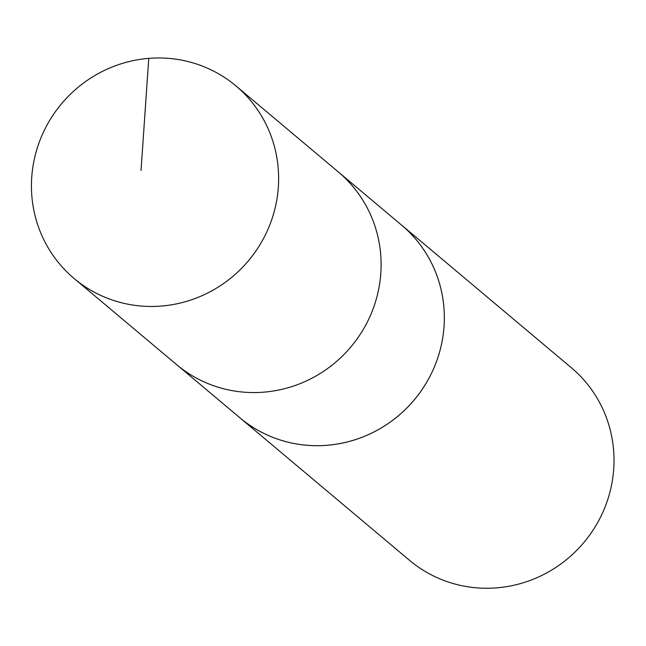 <?xml version="1.0" encoding="UTF-8"?>
<svg xmlns="http://www.w3.org/2000/svg" width="646" height="646" viewBox="0 0 646 646"><rect width="100%" height="100%" fill="white"/><g stroke="black" fill="none" stroke-linecap="round" stroke-linejoin="round"><path stroke-width="0.97" d="M400.084 223.855A125.776 122.046 130 0 1 401.667 225.163A125.76 122.021 130 0 1 432.36 371.458A125.76 122.021 130 0 1 239.86 417.752L176.624 364.627A125.768 122.029 -50 0 0 369.132 318.333A125.768 122.029 -50 0 0 338.431 172.046L235.951 85.926A125.776 122.046 130 0 1 266.653 232.229A125.776 122.046 130 0 1 74.129 278.523A125.776 122.046 130 0 1 43.411 132.212A125.776 122.046 130 0 1 235.951 85.926M74.129 278.523L176.624 364.627A125.768 122.029 -50 0 0 369.132 318.333A125.768 122.029 -50 0 0 338.431 172.046L401.659 225.179A125.776 122.046 130 0 1 414.191 399.971A125.776 122.046 130 0 1 239.844 417.76A125.776 122.046 130 0 1 238.277 416.428M401.667 225.163L571.33 367.719A125.776 122.046 130 0 1 583.855 542.527A125.776 122.046 130 0 1 409.507 560.316L239.844 417.76M141.038 170.455L148.758 58.374"/></g></svg>
